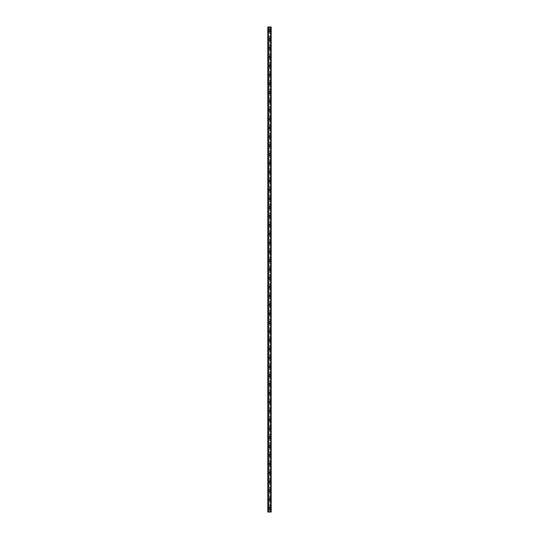 <?xml version="1.0" encoding="UTF-8"?>
<svg xmlns="http://www.w3.org/2000/svg" width="539" height="539" viewBox="0 0 539 539"><rect width="100%" height="100%" fill="white"/><g stroke="black" fill="none" stroke-linecap="round" stroke-linejoin="round"><path stroke-width="0.4" stroke-dasharray="2.69 2.02" d="M269.055 508.627L269.129 508.722A0.519 0.519 0 0 0 269.871 508.722L269.945 508.627A0.519 0.519 0 0 0 269.5 507.846A0.519 0.519 0 0 0 268.981 508.365A0.519 0.519 0 0 0 269.5 508.877A0.519 0.519 0 0 0 269.945 508.095L269.871 508.001A0.519 0.519 0 0 0 269.129 508.001L269.055 508.095A0.519 0.519 0 0 0 269.055 508.627L269.055 512.05L267.802 512.05L267.802 26.95L271.198 26.95L271.198 512.05L269.055 512.05M268.692 508.365A0.808 0.808 0 0 1 269.5 507.556A0.808 0.808 0 0 1 270.308 508.365A0.808 0.808 0 0 0 269.5 507.556A0.808 0.808 0 0 0 268.692 508.365A0.808 0.808 0 0 0 269.5 509.173A0.808 0.808 0 0 0 270.308 508.365A0.808 0.808 0 0 0 269.5 507.556A0.808 0.808 0 0 0 268.692 508.365A0.808 0.808 0 0 0 269.5 509.173A0.808 0.808 0 0 0 270.308 508.365A0.808 0.808 0 0 1 269.5 509.173A0.808 0.808 0 0 1 268.692 508.365M269.055 499.781L269.129 499.875A0.519 0.519 0 0 0 269.871 499.875L269.945 499.781A0.519 0.519 0 0 0 269.5 498.999A0.519 0.519 0 0 0 268.981 499.518A0.519 0.519 0 0 0 269.5 500.03A0.519 0.519 0 0 0 269.945 499.249L269.871 499.154A0.519 0.519 0 0 0 269.129 499.154L269.055 499.249A0.519 0.519 0 0 0 269.055 499.781L269.055 508.095M268.692 499.518A0.808 0.808 0 0 1 269.5 498.703A0.808 0.808 0 0 1 270.308 499.518A0.808 0.808 0 0 0 269.5 498.703A0.808 0.808 0 0 0 268.692 499.518A0.808 0.808 0 0 0 269.5 500.327A0.808 0.808 0 0 0 270.308 499.518A0.808 0.808 0 0 0 269.5 498.703A0.808 0.808 0 0 0 268.692 499.518A0.808 0.808 0 0 0 269.5 500.327A0.808 0.808 0 0 0 270.308 499.518A0.808 0.808 0 0 1 269.5 500.327A0.808 0.808 0 0 1 268.692 499.518M269.055 490.935L269.129 491.029A0.519 0.519 0 0 0 269.871 491.029L269.945 490.935A0.519 0.519 0 0 0 269.5 490.153A0.519 0.519 0 0 0 268.981 490.672A0.519 0.519 0 0 0 269.5 491.184A0.519 0.519 0 0 0 269.945 490.402L269.871 490.308A0.519 0.519 0 0 0 269.129 490.308L269.055 490.402A0.519 0.519 0 0 0 269.055 490.935L269.055 499.249M268.692 490.672A0.808 0.808 0 0 1 269.5 489.857A0.808 0.808 0 0 1 270.308 490.672A0.808 0.808 0 0 0 269.5 489.857A0.808 0.808 0 0 0 268.692 490.672A0.808 0.808 0 0 0 269.5 491.48A0.808 0.808 0 0 0 270.308 490.672A0.808 0.808 0 0 0 269.5 489.857A0.808 0.808 0 0 0 268.692 490.672A0.808 0.808 0 0 0 269.5 491.48A0.808 0.808 0 0 0 270.308 490.672A0.808 0.808 0 0 1 269.5 491.48A0.808 0.808 0 0 1 268.692 490.672M269.055 482.088L269.129 482.183A0.519 0.519 0 0 0 269.871 482.183L269.945 482.088A0.519 0.519 0 0 0 269.5 481.307A0.519 0.519 0 0 0 268.981 481.826A0.519 0.519 0 0 0 269.5 482.338A0.519 0.519 0 0 0 269.945 481.556L269.871 481.462A0.519 0.519 0 0 0 269.129 481.462L269.055 481.556A0.519 0.519 0 0 0 269.055 482.088L269.055 490.402M268.692 481.826A0.808 0.808 0 0 1 269.5 481.01A0.808 0.808 0 0 1 270.308 481.826A0.808 0.808 0 0 0 269.5 481.01A0.808 0.808 0 0 0 268.692 481.826A0.808 0.808 0 0 0 269.5 482.634A0.808 0.808 0 0 0 270.308 481.826A0.808 0.808 0 0 0 269.5 481.01A0.808 0.808 0 0 0 268.692 481.826A0.808 0.808 0 0 0 269.5 482.634A0.808 0.808 0 0 0 270.308 481.826A0.808 0.808 0 0 1 269.5 482.634A0.808 0.808 0 0 1 268.692 481.826M269.055 473.242L269.129 473.336A0.519 0.519 0 0 0 269.871 473.336L269.945 473.242A0.519 0.519 0 0 0 269.5 472.46A0.519 0.519 0 0 0 268.981 472.979A0.519 0.519 0 0 0 269.5 473.491A0.519 0.519 0 0 0 269.945 472.71L269.871 472.615A0.519 0.519 0 0 0 269.129 472.615L269.055 472.71A0.519 0.519 0 0 0 269.055 473.242L269.055 481.556M268.692 472.979A0.808 0.808 0 0 1 269.5 472.164A0.808 0.808 0 0 1 270.308 472.979A0.808 0.808 0 0 0 269.5 472.164A0.808 0.808 0 0 0 268.692 472.979A0.808 0.808 0 0 0 269.5 473.788A0.808 0.808 0 0 0 270.308 472.979A0.808 0.808 0 0 0 269.5 472.164A0.808 0.808 0 0 0 268.692 472.979A0.808 0.808 0 0 0 269.5 473.788A0.808 0.808 0 0 0 270.308 472.979A0.808 0.808 0 0 1 269.5 473.788A0.808 0.808 0 0 1 268.692 472.979M269.055 464.396L269.129 464.49A0.519 0.519 0 0 0 269.871 464.49L269.945 464.396A0.519 0.519 0 0 0 269.5 463.614A0.519 0.519 0 0 0 268.981 464.133A0.519 0.519 0 0 0 269.5 464.645A0.519 0.519 0 0 0 269.945 463.863L269.871 463.769A0.519 0.519 0 0 0 269.129 463.769L269.055 463.863A0.519 0.519 0 0 0 269.055 464.396L269.055 472.71M268.692 464.133A0.808 0.808 0 0 1 269.5 463.318A0.808 0.808 0 0 1 270.308 464.133A0.808 0.808 0 0 0 269.5 463.318A0.808 0.808 0 0 0 268.692 464.133A0.808 0.808 0 0 0 269.5 464.941A0.808 0.808 0 0 0 270.308 464.133A0.808 0.808 0 0 0 269.5 463.318A0.808 0.808 0 0 0 268.692 464.133A0.808 0.808 0 0 0 269.5 464.941A0.808 0.808 0 0 0 270.308 464.133A0.808 0.808 0 0 1 269.5 464.941A0.808 0.808 0 0 1 268.692 464.133M269.055 455.549L269.129 455.644A0.519 0.519 0 0 0 269.871 455.644L269.945 455.549A0.519 0.519 0 0 0 269.5 454.768A0.519 0.519 0 0 0 268.981 455.28A0.519 0.519 0 0 0 269.5 455.799A0.519 0.519 0 0 0 269.945 455.017L269.871 454.923A0.519 0.519 0 0 0 269.129 454.923L269.055 455.017A0.519 0.519 0 0 0 269.055 455.549L269.055 463.863M268.692 455.28A0.808 0.808 0 0 1 269.5 454.471A0.808 0.808 0 0 1 270.308 455.28A0.808 0.808 0 0 0 269.5 454.471A0.808 0.808 0 0 0 268.692 455.28A0.808 0.808 0 0 0 269.5 456.095A0.808 0.808 0 0 0 270.308 455.28A0.808 0.808 0 0 0 269.5 454.471A0.808 0.808 0 0 0 268.692 455.28A0.808 0.808 0 0 0 269.5 456.095A0.808 0.808 0 0 0 270.308 455.28A0.808 0.808 0 0 1 269.5 456.095A0.808 0.808 0 0 1 268.692 455.28M269.055 446.703L269.129 446.797A0.519 0.519 0 0 0 269.871 446.797L269.945 446.703A0.519 0.519 0 0 0 269.5 445.921A0.519 0.519 0 0 0 268.981 446.433A0.519 0.519 0 0 0 269.5 446.952A0.519 0.519 0 0 0 269.945 446.171L269.871 446.076A0.519 0.519 0 0 0 269.129 446.076L269.055 446.171A0.519 0.519 0 0 0 269.055 446.703L269.055 455.017M268.692 446.433A0.808 0.808 0 0 1 269.5 445.625A0.808 0.808 0 0 1 270.308 446.433A0.808 0.808 0 0 0 269.5 445.625A0.808 0.808 0 0 0 268.692 446.433A0.808 0.808 0 0 0 269.5 447.249A0.808 0.808 0 0 0 270.308 446.433A0.808 0.808 0 0 0 269.5 445.625A0.808 0.808 0 0 0 268.692 446.433A0.808 0.808 0 0 0 269.5 447.249A0.808 0.808 0 0 0 270.308 446.433A0.808 0.808 0 0 1 269.5 447.249A0.808 0.808 0 0 1 268.692 446.433M269.055 437.857L269.129 437.951A0.519 0.519 0 0 0 269.871 437.951L269.945 437.857A0.519 0.519 0 0 0 269.5 437.075A0.519 0.519 0 0 0 268.981 437.587A0.519 0.519 0 0 0 269.5 438.106A0.519 0.519 0 0 0 269.945 437.324L269.871 437.23A0.519 0.519 0 0 0 269.129 437.23L269.055 437.324A0.519 0.519 0 0 0 269.055 437.857L269.055 446.171M268.692 437.587A0.808 0.808 0 0 1 269.5 436.779A0.808 0.808 0 0 1 270.308 437.587A0.808 0.808 0 0 0 269.5 436.779A0.808 0.808 0 0 0 268.692 437.587A0.808 0.808 0 0 0 269.5 438.402A0.808 0.808 0 0 0 270.308 437.587A0.808 0.808 0 0 0 269.5 436.779A0.808 0.808 0 0 0 268.692 437.587A0.808 0.808 0 0 0 269.5 438.402A0.808 0.808 0 0 0 270.308 437.587A0.808 0.808 0 0 1 269.5 438.402A0.808 0.808 0 0 1 268.692 437.587M269.055 429.01L269.129 429.105A0.519 0.519 0 0 0 269.871 429.105L269.945 429.01A0.519 0.519 0 0 0 269.5 428.229A0.519 0.519 0 0 0 268.981 428.741A0.519 0.519 0 0 0 269.5 429.26A0.519 0.519 0 0 0 269.945 428.478L269.871 428.384A0.519 0.519 0 0 0 269.129 428.384L269.055 428.478A0.519 0.519 0 0 0 269.055 429.01L269.055 437.324M268.692 428.741A0.808 0.808 0 0 1 269.5 427.932A0.808 0.808 0 0 1 270.308 428.741A0.808 0.808 0 0 0 269.5 427.932A0.808 0.808 0 0 0 268.692 428.741A0.808 0.808 0 0 0 269.5 429.556A0.808 0.808 0 0 0 270.308 428.741A0.808 0.808 0 0 0 269.5 427.932A0.808 0.808 0 0 0 268.692 428.741A0.808 0.808 0 0 0 269.5 429.556A0.808 0.808 0 0 0 270.308 428.741A0.808 0.808 0 0 1 269.5 429.556A0.808 0.808 0 0 1 268.692 428.741M269.055 420.164L269.129 420.258A0.519 0.519 0 0 0 269.871 420.258L269.945 420.164A0.519 0.519 0 0 0 269.5 419.382A0.519 0.519 0 0 0 268.981 419.894A0.519 0.519 0 0 0 269.5 420.413A0.519 0.519 0 0 0 269.945 419.632L269.871 419.537A0.519 0.519 0 0 0 269.129 419.537L269.055 419.632A0.519 0.519 0 0 0 269.055 420.164L269.055 428.478M268.692 419.894A0.808 0.808 0 0 1 269.5 419.086A0.808 0.808 0 0 1 270.308 419.894A0.808 0.808 0 0 0 269.5 419.086A0.808 0.808 0 0 0 268.692 419.894A0.808 0.808 0 0 0 269.5 420.71A0.808 0.808 0 0 0 270.308 419.894A0.808 0.808 0 0 0 269.5 419.086A0.808 0.808 0 0 0 268.692 419.894A0.808 0.808 0 0 0 269.5 420.71A0.808 0.808 0 0 0 270.308 419.894A0.808 0.808 0 0 1 269.5 420.71A0.808 0.808 0 0 1 268.692 419.894M269.055 411.318L269.129 411.412A0.519 0.519 0 0 0 269.871 411.412L269.945 411.318A0.519 0.519 0 0 0 269.5 410.536A0.519 0.519 0 0 0 268.981 411.048A0.519 0.519 0 0 0 269.5 411.567A0.519 0.519 0 0 0 269.945 410.785L269.871 410.691A0.519 0.519 0 0 0 269.129 410.691L269.055 410.785A0.519 0.519 0 0 0 269.055 411.318L269.055 419.632M268.692 411.048A0.808 0.808 0 0 1 269.5 410.24A0.808 0.808 0 0 1 270.308 411.048A0.808 0.808 0 0 0 269.5 410.24A0.808 0.808 0 0 0 268.692 411.048A0.808 0.808 0 0 0 269.5 411.857A0.808 0.808 0 0 0 270.308 411.048A0.808 0.808 0 0 0 269.5 410.24A0.808 0.808 0 0 0 268.692 411.048A0.808 0.808 0 0 0 269.5 411.857A0.808 0.808 0 0 0 270.308 411.048A0.808 0.808 0 0 1 269.5 411.857A0.808 0.808 0 0 1 268.692 411.048M269.055 402.471L269.129 402.566A0.519 0.519 0 0 0 269.871 402.566L269.945 402.471A0.519 0.519 0 0 0 269.5 401.683A0.519 0.519 0 0 0 268.981 402.202A0.519 0.519 0 0 0 269.5 402.721A0.519 0.519 0 0 0 269.945 401.939L269.871 401.838A0.519 0.519 0 0 0 269.129 401.838L269.055 401.939A0.519 0.519 0 0 0 269.055 402.471L269.055 410.785M268.692 402.202A0.808 0.808 0 0 1 269.5 401.393A0.808 0.808 0 0 1 270.308 402.202A0.808 0.808 0 0 0 269.5 401.393A0.808 0.808 0 0 0 268.692 402.202A0.808 0.808 0 0 0 269.5 403.01A0.808 0.808 0 0 0 270.308 402.202A0.808 0.808 0 0 0 269.5 401.393A0.808 0.808 0 0 0 268.692 402.202A0.808 0.808 0 0 0 269.5 403.01A0.808 0.808 0 0 0 270.308 402.202A0.808 0.808 0 0 1 269.5 403.01A0.808 0.808 0 0 1 268.692 402.202M269.055 393.618L269.129 393.719A0.519 0.519 0 0 0 269.871 393.719L269.945 393.618A0.519 0.519 0 0 0 269.5 392.837A0.519 0.519 0 0 0 268.981 393.355A0.519 0.519 0 0 0 269.5 393.874A0.519 0.519 0 0 0 269.945 393.093L269.871 392.992A0.519 0.519 0 0 0 269.129 392.992L269.055 393.093A0.519 0.519 0 0 0 269.055 393.618L269.055 401.939M268.692 393.355A0.808 0.808 0 0 1 269.5 392.547A0.808 0.808 0 0 1 270.308 393.355A0.808 0.808 0 0 0 269.5 392.547A0.808 0.808 0 0 0 268.692 393.355A0.808 0.808 0 0 0 269.5 394.164A0.808 0.808 0 0 0 270.308 393.355A0.808 0.808 0 0 0 269.5 392.547A0.808 0.808 0 0 0 268.692 393.355A0.808 0.808 0 0 0 269.5 394.164A0.808 0.808 0 0 0 270.308 393.355A0.808 0.808 0 0 1 269.5 394.164A0.808 0.808 0 0 1 268.692 393.355M269.055 384.772L269.129 384.873A0.519 0.519 0 0 0 269.871 384.873L269.945 384.772A0.519 0.519 0 0 0 269.5 383.99A0.519 0.519 0 0 0 268.981 384.509A0.519 0.519 0 0 0 269.5 385.028A0.519 0.519 0 0 0 269.945 384.24L269.871 384.145A0.519 0.519 0 0 0 269.129 384.145L269.055 384.24A0.519 0.519 0 0 0 269.055 384.772L269.055 393.093M268.692 384.509A0.808 0.808 0 0 1 269.5 383.701A0.808 0.808 0 0 1 270.308 384.509A0.808 0.808 0 0 0 269.5 383.701A0.808 0.808 0 0 0 268.692 384.509A0.808 0.808 0 0 0 269.5 385.318A0.808 0.808 0 0 0 270.308 384.509A0.808 0.808 0 0 0 269.5 383.701A0.808 0.808 0 0 0 268.692 384.509A0.808 0.808 0 0 0 269.5 385.318A0.808 0.808 0 0 0 270.308 384.509A0.808 0.808 0 0 1 269.5 385.318A0.808 0.808 0 0 1 268.692 384.509M269.055 375.926L269.129 376.02A0.519 0.519 0 0 0 269.871 376.02L269.945 375.926A0.519 0.519 0 0 0 269.5 375.144A0.519 0.519 0 0 0 268.981 375.663A0.519 0.519 0 0 0 269.5 376.175A0.519 0.519 0 0 0 269.945 375.393L269.871 375.299A0.519 0.519 0 0 0 269.129 375.299L269.055 375.393A0.519 0.519 0 0 0 269.055 375.926L269.055 384.24M268.692 375.663A0.808 0.808 0 0 1 269.5 374.848A0.808 0.808 0 0 1 270.308 375.663A0.808 0.808 0 0 0 269.5 374.848A0.808 0.808 0 0 0 268.692 375.663A0.808 0.808 0 0 0 269.5 376.471A0.808 0.808 0 0 0 270.308 375.663A0.808 0.808 0 0 0 269.5 374.848A0.808 0.808 0 0 0 268.692 375.663A0.808 0.808 0 0 0 269.5 376.471A0.808 0.808 0 0 0 270.308 375.663A0.808 0.808 0 0 1 269.5 376.471A0.808 0.808 0 0 1 268.692 375.663M269.055 367.079L269.129 367.174A0.519 0.519 0 0 0 269.871 367.174L269.945 367.079A0.519 0.519 0 0 0 269.5 366.298A0.519 0.519 0 0 0 268.981 366.816A0.519 0.519 0 0 0 269.5 367.329A0.519 0.519 0 0 0 269.945 366.547L269.871 366.453A0.519 0.519 0 0 0 269.129 366.453L269.055 366.547A0.519 0.519 0 0 0 269.055 367.079L269.055 375.393M268.692 366.816A0.808 0.808 0 0 1 269.5 366.001A0.808 0.808 0 0 1 270.308 366.816A0.808 0.808 0 0 0 269.5 366.001A0.808 0.808 0 0 0 268.692 366.816A0.808 0.808 0 0 0 269.5 367.625A0.808 0.808 0 0 0 270.308 366.816A0.808 0.808 0 0 0 269.5 366.001A0.808 0.808 0 0 0 268.692 366.816A0.808 0.808 0 0 0 269.5 367.625A0.808 0.808 0 0 0 270.308 366.816A0.808 0.808 0 0 1 269.5 367.625A0.808 0.808 0 0 1 268.692 366.816M269.055 358.233L269.129 358.327A0.519 0.519 0 0 0 269.871 358.327L269.945 358.233A0.519 0.519 0 0 0 269.5 357.451A0.519 0.519 0 0 0 268.981 357.97A0.519 0.519 0 0 0 269.5 358.482A0.519 0.519 0 0 0 269.945 357.701L269.871 357.606A0.519 0.519 0 0 0 269.129 357.606L269.055 357.701A0.519 0.519 0 0 0 269.055 358.233L269.055 366.547M268.692 357.97A0.808 0.808 0 0 1 269.5 357.155A0.808 0.808 0 0 1 270.308 357.97A0.808 0.808 0 0 0 269.5 357.155A0.808 0.808 0 0 0 268.692 357.97A0.808 0.808 0 0 0 269.5 358.779A0.808 0.808 0 0 0 270.308 357.97A0.808 0.808 0 0 0 269.5 357.155A0.808 0.808 0 0 0 268.692 357.97A0.808 0.808 0 0 0 269.5 358.779A0.808 0.808 0 0 0 270.308 357.97A0.808 0.808 0 0 1 269.5 358.779A0.808 0.808 0 0 1 268.692 357.97M269.055 349.387L269.129 349.481A0.519 0.519 0 0 0 269.871 349.481L269.945 349.387A0.519 0.519 0 0 0 269.5 348.605A0.519 0.519 0 0 0 268.981 349.124A0.519 0.519 0 0 0 269.5 349.636A0.519 0.519 0 0 0 269.945 348.854L269.871 348.76A0.519 0.519 0 0 0 269.129 348.76L269.055 348.854A0.519 0.519 0 0 0 269.055 349.387L269.055 357.701M268.692 349.124A0.808 0.808 0 0 1 269.5 348.309A0.808 0.808 0 0 1 270.308 349.124A0.808 0.808 0 0 0 269.5 348.309A0.808 0.808 0 0 0 268.692 349.124A0.808 0.808 0 0 0 269.5 349.932A0.808 0.808 0 0 0 270.308 349.124A0.808 0.808 0 0 0 269.5 348.309A0.808 0.808 0 0 0 268.692 349.124A0.808 0.808 0 0 0 269.5 349.932A0.808 0.808 0 0 0 270.308 349.124A0.808 0.808 0 0 1 269.5 349.932A0.808 0.808 0 0 1 268.692 349.124M269.055 340.54L269.129 340.635A0.519 0.519 0 0 0 269.871 340.635L269.945 340.54A0.519 0.519 0 0 0 269.5 339.759A0.519 0.519 0 0 0 268.981 340.277A0.519 0.519 0 0 0 269.5 340.789A0.519 0.519 0 0 0 269.945 340.008L269.871 339.914A0.519 0.519 0 0 0 269.129 339.914L269.055 340.008A0.519 0.519 0 0 0 269.055 340.54L269.055 348.854M268.692 340.277A0.808 0.808 0 0 1 269.5 339.462A0.808 0.808 0 0 1 270.308 340.277A0.808 0.808 0 0 0 269.5 339.462A0.808 0.808 0 0 0 268.692 340.277A0.808 0.808 0 0 0 269.5 341.086A0.808 0.808 0 0 0 270.308 340.277A0.808 0.808 0 0 0 269.5 339.462A0.808 0.808 0 0 0 268.692 340.277A0.808 0.808 0 0 0 269.5 341.086A0.808 0.808 0 0 0 270.308 340.277A0.808 0.808 0 0 1 269.5 341.086A0.808 0.808 0 0 1 268.692 340.277M269.055 331.694L269.129 331.788A0.519 0.519 0 0 0 269.871 331.788L269.945 331.694A0.519 0.519 0 0 0 269.5 330.912A0.519 0.519 0 0 0 268.981 331.424A0.519 0.519 0 0 0 269.5 331.943A0.519 0.519 0 0 0 269.945 331.162L269.871 331.067A0.519 0.519 0 0 0 269.129 331.067L269.055 331.162A0.519 0.519 0 0 0 269.055 331.694L269.055 340.008M268.692 331.424A0.808 0.808 0 0 1 269.5 330.616A0.808 0.808 0 0 1 270.308 331.424A0.808 0.808 0 0 0 269.5 330.616A0.808 0.808 0 0 0 268.692 331.424A0.808 0.808 0 0 0 269.5 332.24A0.808 0.808 0 0 0 270.308 331.424A0.808 0.808 0 0 0 269.5 330.616A0.808 0.808 0 0 0 268.692 331.424A0.808 0.808 0 0 0 269.5 332.24A0.808 0.808 0 0 0 270.308 331.424A0.808 0.808 0 0 1 269.5 332.24A0.808 0.808 0 0 1 268.692 331.424M269.055 322.848L269.129 322.942A0.519 0.519 0 0 0 269.871 322.942L269.945 322.848A0.519 0.519 0 0 0 269.5 322.066A0.519 0.519 0 0 0 268.981 322.578A0.519 0.519 0 0 0 269.5 323.097A0.519 0.519 0 0 0 269.945 322.315L269.871 322.221A0.519 0.519 0 0 0 269.129 322.221L269.055 322.315A0.519 0.519 0 0 0 269.055 322.848L269.055 331.162M268.692 322.578A0.808 0.808 0 0 1 269.5 321.77A0.808 0.808 0 0 1 270.308 322.578A0.808 0.808 0 0 0 269.5 321.77A0.808 0.808 0 0 0 268.692 322.578A0.808 0.808 0 0 0 269.5 323.393A0.808 0.808 0 0 0 270.308 322.578A0.808 0.808 0 0 0 269.5 321.77A0.808 0.808 0 0 0 268.692 322.578A0.808 0.808 0 0 0 269.5 323.393A0.808 0.808 0 0 0 270.308 322.578A0.808 0.808 0 0 1 269.5 323.393A0.808 0.808 0 0 1 268.692 322.578M269.055 314.001L269.129 314.096A0.519 0.519 0 0 0 269.871 314.096L269.945 314.001A0.519 0.519 0 0 0 269.5 313.22A0.519 0.519 0 0 0 268.981 313.732A0.519 0.519 0 0 0 269.5 314.25A0.519 0.519 0 0 0 269.945 313.469L269.871 313.375A0.519 0.519 0 0 0 269.129 313.375L269.055 313.469A0.519 0.519 0 0 0 269.055 314.001L269.055 322.315M268.692 313.732A0.808 0.808 0 0 1 269.5 312.923A0.808 0.808 0 0 1 270.308 313.732A0.808 0.808 0 0 0 269.5 312.923A0.808 0.808 0 0 0 268.692 313.732A0.808 0.808 0 0 0 269.5 314.547A0.808 0.808 0 0 0 270.308 313.732A0.808 0.808 0 0 0 269.5 312.923A0.808 0.808 0 0 0 268.692 313.732A0.808 0.808 0 0 0 269.5 314.547A0.808 0.808 0 0 0 270.308 313.732A0.808 0.808 0 0 1 269.5 314.547A0.808 0.808 0 0 1 268.692 313.732M269.055 305.155L269.129 305.249A0.519 0.519 0 0 0 269.871 305.249L269.945 305.155A0.519 0.519 0 0 0 269.5 304.373A0.519 0.519 0 0 0 268.981 304.885A0.519 0.519 0 0 0 269.5 305.404A0.519 0.519 0 0 0 269.945 304.623L269.871 304.528A0.519 0.519 0 0 0 269.129 304.528L269.055 304.623A0.519 0.519 0 0 0 269.055 305.155L269.055 313.469M268.692 304.885A0.808 0.808 0 0 1 269.5 304.077A0.808 0.808 0 0 1 270.308 304.885A0.808 0.808 0 0 0 269.5 304.077A0.808 0.808 0 0 0 268.692 304.885A0.808 0.808 0 0 0 269.5 305.701A0.808 0.808 0 0 0 270.308 304.885A0.808 0.808 0 0 0 269.5 304.077A0.808 0.808 0 0 0 268.692 304.885A0.808 0.808 0 0 0 269.5 305.701A0.808 0.808 0 0 0 270.308 304.885A0.808 0.808 0 0 1 269.5 305.701A0.808 0.808 0 0 1 268.692 304.885M269.055 296.309L269.129 296.403A0.519 0.519 0 0 0 269.871 296.403L269.945 296.309A0.519 0.519 0 0 0 269.5 295.527A0.519 0.519 0 0 0 268.981 296.039A0.519 0.519 0 0 0 269.5 296.558A0.519 0.519 0 0 0 269.945 295.776L269.871 295.682A0.519 0.519 0 0 0 269.129 295.682L269.055 295.776A0.519 0.519 0 0 0 269.055 296.309L269.055 304.623M268.692 296.039A0.808 0.808 0 0 1 269.5 295.231A0.808 0.808 0 0 1 270.308 296.039A0.808 0.808 0 0 0 269.5 295.231A0.808 0.808 0 0 0 268.692 296.039A0.808 0.808 0 0 0 269.5 296.854A0.808 0.808 0 0 0 270.308 296.039A0.808 0.808 0 0 0 269.5 295.231A0.808 0.808 0 0 0 268.692 296.039A0.808 0.808 0 0 0 269.5 296.854A0.808 0.808 0 0 0 270.308 296.039A0.808 0.808 0 0 1 269.5 296.854A0.808 0.808 0 0 1 268.692 296.039M269.055 287.462L269.129 287.556A0.519 0.519 0 0 0 269.871 287.556L269.945 287.462A0.519 0.519 0 0 0 269.5 286.681A0.519 0.519 0 0 0 268.981 287.193A0.519 0.519 0 0 0 269.5 287.711A0.519 0.519 0 0 0 269.945 286.93L269.871 286.836A0.519 0.519 0 0 0 269.129 286.836L269.055 286.93A0.519 0.519 0 0 0 269.055 287.462L269.055 295.776M268.692 287.193A0.808 0.808 0 0 1 269.5 286.384A0.808 0.808 0 0 1 270.308 287.193A0.808 0.808 0 0 0 269.5 286.384A0.808 0.808 0 0 0 268.692 287.193A0.808 0.808 0 0 0 269.5 288.008A0.808 0.808 0 0 0 270.308 287.193A0.808 0.808 0 0 0 269.5 286.384A0.808 0.808 0 0 0 268.692 287.193A0.808 0.808 0 0 0 269.5 288.008A0.808 0.808 0 0 0 270.308 287.193A0.808 0.808 0 0 1 269.5 288.008A0.808 0.808 0 0 1 268.692 287.193M269.055 278.616L269.129 278.71A0.519 0.519 0 0 0 269.871 278.71L269.945 278.616A0.519 0.519 0 0 0 269.5 277.828A0.519 0.519 0 0 0 268.981 278.346A0.519 0.519 0 0 0 269.5 278.865A0.519 0.519 0 0 0 269.945 278.084L269.871 277.983A0.519 0.519 0 0 0 269.129 277.983L269.055 278.084A0.519 0.519 0 0 0 269.055 278.616L269.055 286.93M268.692 278.346A0.808 0.808 0 0 1 269.5 277.538A0.808 0.808 0 0 1 270.308 278.346A0.808 0.808 0 0 0 269.5 277.538A0.808 0.808 0 0 0 268.692 278.346A0.808 0.808 0 0 0 269.5 279.155A0.808 0.808 0 0 0 270.308 278.346A0.808 0.808 0 0 0 269.5 277.538A0.808 0.808 0 0 0 268.692 278.346A0.808 0.808 0 0 0 269.5 279.155A0.808 0.808 0 0 0 270.308 278.346A0.808 0.808 0 0 1 269.5 279.155A0.808 0.808 0 0 1 268.692 278.346M269.055 269.763L269.129 269.864A0.519 0.519 0 0 0 269.871 269.864L269.945 269.763A0.519 0.519 0 0 0 269.5 268.981A0.519 0.519 0 0 0 268.981 269.5A0.519 0.519 0 0 0 269.5 270.019A0.519 0.519 0 0 0 269.945 269.237L269.871 269.136A0.519 0.519 0 0 0 269.129 269.136L269.055 269.237A0.519 0.519 0 0 0 269.055 269.763L269.055 278.084M268.692 269.5A0.808 0.808 0 0 1 269.5 268.692A0.808 0.808 0 0 1 270.308 269.5A0.808 0.808 0 0 0 269.5 268.692A0.808 0.808 0 0 0 268.692 269.5A0.808 0.808 0 0 0 269.5 270.308A0.808 0.808 0 0 0 270.308 269.5A0.808 0.808 0 0 0 269.5 268.692A0.808 0.808 0 0 0 268.692 269.5A0.808 0.808 0 0 0 269.5 270.308A0.808 0.808 0 0 0 270.308 269.5A0.808 0.808 0 0 1 269.5 270.308A0.808 0.808 0 0 1 268.692 269.5M269.055 260.916L269.129 261.017A0.519 0.519 0 0 0 269.871 261.017L269.945 260.916A0.519 0.519 0 0 0 269.5 260.135A0.519 0.519 0 0 0 268.981 260.654A0.519 0.519 0 0 0 269.5 261.172A0.519 0.519 0 0 0 269.945 260.384L269.871 260.29A0.519 0.519 0 0 0 269.129 260.29L269.055 260.384A0.519 0.519 0 0 0 269.055 260.916L269.055 269.237M268.692 260.654A0.808 0.808 0 0 1 269.5 259.845A0.808 0.808 0 0 1 270.308 260.654A0.808 0.808 0 0 0 269.5 259.845A0.808 0.808 0 0 0 268.692 260.654A0.808 0.808 0 0 0 269.5 261.462A0.808 0.808 0 0 0 270.308 260.654A0.808 0.808 0 0 0 269.5 259.845A0.808 0.808 0 0 0 268.692 260.654A0.808 0.808 0 0 0 269.5 261.462A0.808 0.808 0 0 0 270.308 260.654A0.808 0.808 0 0 1 269.5 261.462A0.808 0.808 0 0 1 268.692 260.654M269.055 252.07L269.129 252.164A0.519 0.519 0 0 0 269.871 252.164L269.945 252.07A0.519 0.519 0 0 0 269.5 251.289A0.519 0.519 0 0 0 268.981 251.807A0.519 0.519 0 0 0 269.5 252.319A0.519 0.519 0 0 0 269.945 251.538L269.871 251.443A0.519 0.519 0 0 0 269.129 251.443L269.055 251.538A0.519 0.519 0 0 0 269.055 252.07L269.055 260.384M268.692 251.807A0.808 0.808 0 0 1 269.5 250.992A0.808 0.808 0 0 1 270.308 251.807A0.808 0.808 0 0 0 269.5 250.992A0.808 0.808 0 0 0 268.692 251.807A0.808 0.808 0 0 0 269.5 252.616A0.808 0.808 0 0 0 270.308 251.807A0.808 0.808 0 0 0 269.5 250.992A0.808 0.808 0 0 0 268.692 251.807A0.808 0.808 0 0 0 269.5 252.616A0.808 0.808 0 0 0 270.308 251.807A0.808 0.808 0 0 1 269.5 252.616A0.808 0.808 0 0 1 268.692 251.807M269.055 243.224L269.129 243.318A0.519 0.519 0 0 0 269.871 243.318L269.945 243.224A0.519 0.519 0 0 0 269.5 242.442A0.519 0.519 0 0 0 268.981 242.961A0.519 0.519 0 0 0 269.5 243.473A0.519 0.519 0 0 0 269.945 242.691L269.871 242.597A0.519 0.519 0 0 0 269.129 242.597L269.055 242.691A0.519 0.519 0 0 0 269.055 243.224L269.055 251.538M268.692 242.961A0.808 0.808 0 0 1 269.5 242.146A0.808 0.808 0 0 1 270.308 242.961A0.808 0.808 0 0 0 269.5 242.146A0.808 0.808 0 0 0 268.692 242.961A0.808 0.808 0 0 0 269.5 243.769A0.808 0.808 0 0 0 270.308 242.961A0.808 0.808 0 0 0 269.5 242.146A0.808 0.808 0 0 0 268.692 242.961A0.808 0.808 0 0 0 269.5 243.769A0.808 0.808 0 0 0 270.308 242.961A0.808 0.808 0 0 1 269.5 243.769A0.808 0.808 0 0 1 268.692 242.961M269.055 234.377L269.129 234.472A0.519 0.519 0 0 0 269.871 234.472L269.945 234.377A0.519 0.519 0 0 0 269.5 233.596A0.519 0.519 0 0 0 268.981 234.115A0.519 0.519 0 0 0 269.5 234.627A0.519 0.519 0 0 0 269.945 233.845L269.871 233.751A0.519 0.519 0 0 0 269.129 233.751L269.055 233.845A0.519 0.519 0 0 0 269.055 234.377L269.055 242.691M268.692 234.115A0.808 0.808 0 0 1 269.5 233.299A0.808 0.808 0 0 1 270.308 234.115A0.808 0.808 0 0 0 269.5 233.299A0.808 0.808 0 0 0 268.692 234.115A0.808 0.808 0 0 0 269.5 234.923A0.808 0.808 0 0 0 270.308 234.115A0.808 0.808 0 0 0 269.5 233.299A0.808 0.808 0 0 0 268.692 234.115A0.808 0.808 0 0 0 269.5 234.923A0.808 0.808 0 0 0 270.308 234.115A0.808 0.808 0 0 1 269.5 234.923A0.808 0.808 0 0 1 268.692 234.115M269.055 225.531L269.129 225.625A0.519 0.519 0 0 0 269.871 225.625L269.945 225.531A0.519 0.519 0 0 0 269.5 224.75A0.519 0.519 0 0 0 268.981 225.268A0.519 0.519 0 0 0 269.5 225.78A0.519 0.519 0 0 0 269.945 224.999L269.871 224.904A0.519 0.519 0 0 0 269.129 224.904L269.055 224.999A0.519 0.519 0 0 0 269.055 225.531L269.055 233.845M268.692 225.268A0.808 0.808 0 0 1 269.5 224.453A0.808 0.808 0 0 1 270.308 225.268A0.808 0.808 0 0 0 269.5 224.453A0.808 0.808 0 0 0 268.692 225.268A0.808 0.808 0 0 0 269.5 226.077A0.808 0.808 0 0 0 270.308 225.268A0.808 0.808 0 0 0 269.5 224.453A0.808 0.808 0 0 0 268.692 225.268A0.808 0.808 0 0 0 269.5 226.077A0.808 0.808 0 0 0 270.308 225.268A0.808 0.808 0 0 1 269.5 226.077A0.808 0.808 0 0 1 268.692 225.268M269.055 216.685L269.129 216.779A0.519 0.519 0 0 0 269.871 216.779L269.945 216.685A0.519 0.519 0 0 0 269.5 215.903A0.519 0.519 0 0 0 268.981 216.422A0.519 0.519 0 0 0 269.5 216.934A0.519 0.519 0 0 0 269.945 216.152L269.871 216.058A0.519 0.519 0 0 0 269.129 216.058L269.055 216.152A0.519 0.519 0 0 0 269.055 216.685L269.055 224.999M268.692 216.422A0.808 0.808 0 0 1 269.5 215.607A0.808 0.808 0 0 1 270.308 216.422A0.808 0.808 0 0 0 269.5 215.607A0.808 0.808 0 0 0 268.692 216.422A0.808 0.808 0 0 0 269.5 217.23A0.808 0.808 0 0 0 270.308 216.422A0.808 0.808 0 0 0 269.5 215.607A0.808 0.808 0 0 0 268.692 216.422A0.808 0.808 0 0 0 269.5 217.23A0.808 0.808 0 0 0 270.308 216.422A0.808 0.808 0 0 1 269.5 217.23A0.808 0.808 0 0 1 268.692 216.422M269.055 207.838L269.129 207.933A0.519 0.519 0 0 0 269.871 207.933L269.945 207.838A0.519 0.519 0 0 0 269.5 207.057A0.519 0.519 0 0 0 268.981 207.576A0.519 0.519 0 0 0 269.5 208.088A0.519 0.519 0 0 0 269.945 207.306L269.871 207.212A0.519 0.519 0 0 0 269.129 207.212L269.055 207.306A0.519 0.519 0 0 0 269.055 207.838L269.055 216.152M268.692 207.576A0.808 0.808 0 0 1 269.5 206.76A0.808 0.808 0 0 1 270.308 207.576A0.808 0.808 0 0 0 269.5 206.76A0.808 0.808 0 0 0 268.692 207.576A0.808 0.808 0 0 0 269.5 208.384A0.808 0.808 0 0 0 270.308 207.576A0.808 0.808 0 0 0 269.5 206.76A0.808 0.808 0 0 0 268.692 207.576A0.808 0.808 0 0 0 269.5 208.384A0.808 0.808 0 0 0 270.308 207.576A0.808 0.808 0 0 1 269.5 208.384A0.808 0.808 0 0 1 268.692 207.576M269.055 198.992L269.129 199.086A0.519 0.519 0 0 0 269.871 199.086L269.945 198.992A0.519 0.519 0 0 0 269.5 198.211A0.519 0.519 0 0 0 268.981 198.723A0.519 0.519 0 0 0 269.5 199.241A0.519 0.519 0 0 0 269.945 198.46L269.871 198.365A0.519 0.519 0 0 0 269.129 198.365L269.055 198.46A0.519 0.519 0 0 0 269.055 198.992L269.055 207.306M268.692 198.723A0.808 0.808 0 0 1 269.5 197.914A0.808 0.808 0 0 1 270.308 198.723A0.808 0.808 0 0 0 269.5 197.914A0.808 0.808 0 0 0 268.692 198.723A0.808 0.808 0 0 0 269.5 199.538A0.808 0.808 0 0 0 270.308 198.723A0.808 0.808 0 0 0 269.5 197.914A0.808 0.808 0 0 0 268.692 198.723A0.808 0.808 0 0 0 269.5 199.538A0.808 0.808 0 0 0 270.308 198.723A0.808 0.808 0 0 1 269.5 199.538A0.808 0.808 0 0 1 268.692 198.723M269.055 190.146L269.129 190.24A0.519 0.519 0 0 0 269.871 190.24L269.945 190.146A0.519 0.519 0 0 0 269.5 189.364A0.519 0.519 0 0 0 268.981 189.876A0.519 0.519 0 0 0 269.5 190.395A0.519 0.519 0 0 0 269.945 189.613L269.871 189.519A0.519 0.519 0 0 0 269.129 189.519L269.055 189.613A0.519 0.519 0 0 0 269.055 190.146L269.055 198.46M268.692 189.876A0.808 0.808 0 0 1 269.5 189.068A0.808 0.808 0 0 1 270.308 189.876A0.808 0.808 0 0 0 269.5 189.068A0.808 0.808 0 0 0 268.692 189.876A0.808 0.808 0 0 0 269.5 190.691A0.808 0.808 0 0 0 270.308 189.876A0.808 0.808 0 0 0 269.5 189.068A0.808 0.808 0 0 0 268.692 189.876A0.808 0.808 0 0 0 269.5 190.691A0.808 0.808 0 0 0 270.308 189.876A0.808 0.808 0 0 1 269.5 190.691A0.808 0.808 0 0 1 268.692 189.876M269.055 181.299L269.129 181.394A0.519 0.519 0 0 0 269.871 181.394L269.945 181.299A0.519 0.519 0 0 0 269.5 180.518A0.519 0.519 0 0 0 268.981 181.03A0.519 0.519 0 0 0 269.5 181.549A0.519 0.519 0 0 0 269.945 180.767L269.871 180.673A0.519 0.519 0 0 0 269.129 180.673L269.055 180.767A0.519 0.519 0 0 0 269.055 181.299L269.055 189.613M268.692 181.03A0.808 0.808 0 0 1 269.5 180.221A0.808 0.808 0 0 1 270.308 181.03A0.808 0.808 0 0 0 269.5 180.221A0.808 0.808 0 0 0 268.692 181.03A0.808 0.808 0 0 0 269.5 181.845A0.808 0.808 0 0 0 270.308 181.03A0.808 0.808 0 0 0 269.5 180.221A0.808 0.808 0 0 0 268.692 181.03A0.808 0.808 0 0 0 269.5 181.845A0.808 0.808 0 0 0 270.308 181.03A0.808 0.808 0 0 1 269.5 181.845A0.808 0.808 0 0 1 268.692 181.03M269.055 172.453L269.129 172.547A0.519 0.519 0 0 0 269.871 172.547L269.945 172.453A0.519 0.519 0 0 0 269.5 171.672A0.519 0.519 0 0 0 268.981 172.184A0.519 0.519 0 0 0 269.5 172.702A0.519 0.519 0 0 0 269.945 171.921L269.871 171.826A0.519 0.519 0 0 0 269.129 171.826L269.055 171.921A0.519 0.519 0 0 0 269.055 172.453L269.055 180.767M268.692 172.184A0.808 0.808 0 0 1 269.5 171.375A0.808 0.808 0 0 1 270.308 172.184A0.808 0.808 0 0 0 269.5 171.375A0.808 0.808 0 0 0 268.692 172.184A0.808 0.808 0 0 0 269.5 172.999A0.808 0.808 0 0 0 270.308 172.184A0.808 0.808 0 0 0 269.5 171.375A0.808 0.808 0 0 0 268.692 172.184A0.808 0.808 0 0 0 269.5 172.999A0.808 0.808 0 0 0 270.308 172.184A0.808 0.808 0 0 1 269.5 172.999A0.808 0.808 0 0 1 268.692 172.184M269.055 163.607L269.129 163.701A0.519 0.519 0 0 0 269.871 163.701L269.945 163.607A0.519 0.519 0 0 0 269.5 162.825A0.519 0.519 0 0 0 268.981 163.337A0.519 0.519 0 0 0 269.5 163.856A0.519 0.519 0 0 0 269.945 163.074L269.871 162.98A0.519 0.519 0 0 0 269.129 162.98L269.055 163.074A0.519 0.519 0 0 0 269.055 163.607L269.055 171.921M268.692 163.337A0.808 0.808 0 0 1 269.5 162.529A0.808 0.808 0 0 1 270.308 163.337A0.808 0.808 0 0 0 269.5 162.529A0.808 0.808 0 0 0 268.692 163.337A0.808 0.808 0 0 0 269.5 164.152A0.808 0.808 0 0 0 270.308 163.337A0.808 0.808 0 0 0 269.5 162.529A0.808 0.808 0 0 0 268.692 163.337A0.808 0.808 0 0 0 269.5 164.152A0.808 0.808 0 0 0 270.308 163.337A0.808 0.808 0 0 1 269.5 164.152A0.808 0.808 0 0 1 268.692 163.337M269.055 154.76L269.129 154.855A0.519 0.519 0 0 0 269.871 154.855L269.945 154.76A0.519 0.519 0 0 0 269.5 153.972A0.519 0.519 0 0 0 268.981 154.491A0.519 0.519 0 0 0 269.5 155.01A0.519 0.519 0 0 0 269.945 154.228L269.871 154.127A0.519 0.519 0 0 0 269.129 154.127L269.055 154.228A0.519 0.519 0 0 0 269.055 154.76L269.055 163.074M268.692 154.491A0.808 0.808 0 0 1 269.5 153.682A0.808 0.808 0 0 1 270.308 154.491A0.808 0.808 0 0 0 269.5 153.682A0.808 0.808 0 0 0 268.692 154.491A0.808 0.808 0 0 0 269.5 155.299A0.808 0.808 0 0 0 270.308 154.491A0.808 0.808 0 0 0 269.5 153.682A0.808 0.808 0 0 0 268.692 154.491A0.808 0.808 0 0 0 269.5 155.299A0.808 0.808 0 0 0 270.308 154.491A0.808 0.808 0 0 1 269.5 155.299A0.808 0.808 0 0 1 268.692 154.491M269.055 145.907L269.129 146.008A0.519 0.519 0 0 0 269.871 146.008L269.945 145.907A0.519 0.519 0 0 0 269.5 145.126A0.519 0.519 0 0 0 268.981 145.645A0.519 0.519 0 0 0 269.5 146.163A0.519 0.519 0 0 0 269.945 145.382L269.871 145.281A0.519 0.519 0 0 0 269.129 145.281L269.055 145.382A0.519 0.519 0 0 0 269.055 145.907L269.055 154.228M268.692 145.645A0.808 0.808 0 0 1 269.5 144.836A0.808 0.808 0 0 1 270.308 145.645A0.808 0.808 0 0 0 269.5 144.836A0.808 0.808 0 0 0 268.692 145.645A0.808 0.808 0 0 0 269.5 146.453A0.808 0.808 0 0 0 270.308 145.645A0.808 0.808 0 0 0 269.5 144.836A0.808 0.808 0 0 0 268.692 145.645A0.808 0.808 0 0 0 269.5 146.453A0.808 0.808 0 0 0 270.308 145.645A0.808 0.808 0 0 1 269.5 146.453A0.808 0.808 0 0 1 268.692 145.645M269.055 137.061L269.129 137.162A0.519 0.519 0 0 0 269.871 137.162L269.945 137.061A0.519 0.519 0 0 0 269.5 136.279A0.519 0.519 0 0 0 268.981 136.798A0.519 0.519 0 0 0 269.5 137.317A0.519 0.519 0 0 0 269.945 136.529L269.871 136.434A0.519 0.519 0 0 0 269.129 136.434L269.055 136.529A0.519 0.519 0 0 0 269.055 137.061L269.055 145.382M268.692 136.798A0.808 0.808 0 0 1 269.5 135.99A0.808 0.808 0 0 1 270.308 136.798A0.808 0.808 0 0 0 269.5 135.99A0.808 0.808 0 0 0 268.692 136.798A0.808 0.808 0 0 0 269.5 137.607A0.808 0.808 0 0 0 270.308 136.798A0.808 0.808 0 0 0 269.5 135.99A0.808 0.808 0 0 0 268.692 136.798A0.808 0.808 0 0 0 269.5 137.607A0.808 0.808 0 0 0 270.308 136.798A0.808 0.808 0 0 1 269.5 137.607A0.808 0.808 0 0 1 268.692 136.798M269.055 128.215L269.129 128.309A0.519 0.519 0 0 0 269.871 128.309L269.945 128.215A0.519 0.519 0 0 0 269.5 127.433A0.519 0.519 0 0 0 268.981 127.952A0.519 0.519 0 0 0 269.5 128.464A0.519 0.519 0 0 0 269.945 127.682L269.871 127.588A0.519 0.519 0 0 0 269.129 127.588L269.055 127.682A0.519 0.519 0 0 0 269.055 128.215L269.055 136.529M268.692 127.952A0.808 0.808 0 0 1 269.5 127.143A0.808 0.808 0 0 1 270.308 127.952A0.808 0.808 0 0 0 269.5 127.143A0.808 0.808 0 0 0 268.692 127.952A0.808 0.808 0 0 0 269.5 128.76A0.808 0.808 0 0 0 270.308 127.952A0.808 0.808 0 0 0 269.5 127.143A0.808 0.808 0 0 0 268.692 127.952A0.808 0.808 0 0 0 269.5 128.76A0.808 0.808 0 0 0 270.308 127.952A0.808 0.808 0 0 1 269.5 128.76A0.808 0.808 0 0 1 268.692 127.952M269.055 119.368L269.129 119.463A0.519 0.519 0 0 0 269.871 119.463L269.945 119.368A0.519 0.519 0 0 0 269.5 118.587A0.519 0.519 0 0 0 268.981 119.106A0.519 0.519 0 0 0 269.5 119.618A0.519 0.519 0 0 0 269.945 118.836L269.871 118.742A0.519 0.519 0 0 0 269.129 118.742L269.055 118.836A0.519 0.519 0 0 0 269.055 119.368L269.055 127.682M268.692 119.106A0.808 0.808 0 0 1 269.5 118.29A0.808 0.808 0 0 1 270.308 119.106A0.808 0.808 0 0 0 269.5 118.29A0.808 0.808 0 0 0 268.692 119.106A0.808 0.808 0 0 0 269.5 119.914A0.808 0.808 0 0 0 270.308 119.106A0.808 0.808 0 0 0 269.5 118.29A0.808 0.808 0 0 0 268.692 119.106A0.808 0.808 0 0 0 269.5 119.914A0.808 0.808 0 0 0 270.308 119.106A0.808 0.808 0 0 1 269.5 119.914A0.808 0.808 0 0 1 268.692 119.106M269.055 110.522L269.129 110.616A0.519 0.519 0 0 0 269.871 110.616L269.945 110.522A0.519 0.519 0 0 0 269.5 109.74A0.519 0.519 0 0 0 268.981 110.259A0.519 0.519 0 0 0 269.5 110.771A0.519 0.519 0 0 0 269.945 109.99L269.871 109.895A0.519 0.519 0 0 0 269.129 109.895L269.055 109.99A0.519 0.519 0 0 0 269.055 110.522L269.055 118.836M268.692 110.259A0.808 0.808 0 0 1 269.5 109.444A0.808 0.808 0 0 1 270.308 110.259A0.808 0.808 0 0 0 269.5 109.444A0.808 0.808 0 0 0 268.692 110.259A0.808 0.808 0 0 0 269.5 111.068A0.808 0.808 0 0 0 270.308 110.259A0.808 0.808 0 0 0 269.5 109.444A0.808 0.808 0 0 0 268.692 110.259A0.808 0.808 0 0 0 269.5 111.068A0.808 0.808 0 0 0 270.308 110.259A0.808 0.808 0 0 1 269.5 111.068A0.808 0.808 0 0 1 268.692 110.259M269.055 101.676L269.129 101.77A0.519 0.519 0 0 0 269.871 101.77L269.945 101.676A0.519 0.519 0 0 0 269.5 100.894A0.519 0.519 0 0 0 268.981 101.413A0.519 0.519 0 0 0 269.5 101.925A0.519 0.519 0 0 0 269.945 101.143L269.871 101.049A0.519 0.519 0 0 0 269.129 101.049L269.055 101.143A0.519 0.519 0 0 0 269.055 101.676L269.055 109.99M268.692 101.413A0.808 0.808 0 0 1 269.5 100.598A0.808 0.808 0 0 1 270.308 101.413A0.808 0.808 0 0 0 269.5 100.598A0.808 0.808 0 0 0 268.692 101.413A0.808 0.808 0 0 0 269.5 102.221A0.808 0.808 0 0 0 270.308 101.413A0.808 0.808 0 0 0 269.5 100.598A0.808 0.808 0 0 0 268.692 101.413A0.808 0.808 0 0 0 269.5 102.221A0.808 0.808 0 0 0 270.308 101.413A0.808 0.808 0 0 1 269.5 102.221A0.808 0.808 0 0 1 268.692 101.413M269.055 92.829L269.129 92.924A0.519 0.519 0 0 0 269.871 92.924L269.945 92.829A0.519 0.519 0 0 0 269.5 92.048A0.519 0.519 0 0 0 268.981 92.567A0.519 0.519 0 0 0 269.5 93.079A0.519 0.519 0 0 0 269.945 92.297L269.871 92.203A0.519 0.519 0 0 0 269.129 92.203L269.055 92.297A0.519 0.519 0 0 0 269.055 92.829L269.055 101.143M268.692 92.567A0.808 0.808 0 0 1 269.5 91.751A0.808 0.808 0 0 1 270.308 92.567A0.808 0.808 0 0 0 269.5 91.751A0.808 0.808 0 0 0 268.692 92.567A0.808 0.808 0 0 0 269.5 93.375A0.808 0.808 0 0 0 270.308 92.567A0.808 0.808 0 0 0 269.5 91.751A0.808 0.808 0 0 0 268.692 92.567A0.808 0.808 0 0 0 269.5 93.375A0.808 0.808 0 0 0 270.308 92.567A0.808 0.808 0 0 1 269.5 93.375A0.808 0.808 0 0 1 268.692 92.567M269.055 83.983L269.129 84.077A0.519 0.519 0 0 0 269.871 84.077L269.945 83.983A0.519 0.519 0 0 0 269.5 83.201A0.519 0.519 0 0 0 268.981 83.72A0.519 0.519 0 0 0 269.5 84.232A0.519 0.519 0 0 0 269.945 83.451L269.871 83.356A0.519 0.519 0 0 0 269.129 83.356L269.055 83.451A0.519 0.519 0 0 0 269.055 83.983L269.055 92.297M268.692 83.72A0.808 0.808 0 0 1 269.5 82.905A0.808 0.808 0 0 1 270.308 83.72A0.808 0.808 0 0 0 269.5 82.905A0.808 0.808 0 0 0 268.692 83.72A0.808 0.808 0 0 0 269.5 84.529A0.808 0.808 0 0 0 270.308 83.72A0.808 0.808 0 0 0 269.5 82.905A0.808 0.808 0 0 0 268.692 83.72A0.808 0.808 0 0 0 269.5 84.529A0.808 0.808 0 0 0 270.308 83.72A0.808 0.808 0 0 1 269.5 84.529A0.808 0.808 0 0 1 268.692 83.72M269.055 75.137L269.129 75.231A0.519 0.519 0 0 0 269.871 75.231L269.945 75.137A0.519 0.519 0 0 0 269.5 74.355A0.519 0.519 0 0 0 268.981 74.867A0.519 0.519 0 0 0 269.5 75.386A0.519 0.519 0 0 0 269.945 74.604L269.871 74.51A0.519 0.519 0 0 0 269.129 74.51L269.055 74.604A0.519 0.519 0 0 0 269.055 75.137L269.055 83.451M268.692 74.867A0.808 0.808 0 0 1 269.5 74.059A0.808 0.808 0 0 1 270.308 74.867A0.808 0.808 0 0 0 269.5 74.059A0.808 0.808 0 0 0 268.692 74.867A0.808 0.808 0 0 0 269.5 75.682A0.808 0.808 0 0 0 270.308 74.867A0.808 0.808 0 0 0 269.5 74.059A0.808 0.808 0 0 0 268.692 74.867A0.808 0.808 0 0 0 269.5 75.682A0.808 0.808 0 0 0 270.308 74.867A0.808 0.808 0 0 1 269.5 75.682A0.808 0.808 0 0 1 268.692 74.867M269.055 66.29L269.129 66.385A0.519 0.519 0 0 0 269.871 66.385L269.945 66.29A0.519 0.519 0 0 0 269.5 65.509A0.519 0.519 0 0 0 268.981 66.021A0.519 0.519 0 0 0 269.5 66.54A0.519 0.519 0 0 0 269.945 65.758L269.871 65.664A0.519 0.519 0 0 0 269.129 65.664L269.055 65.758A0.519 0.519 0 0 0 269.055 66.29L269.055 74.604M268.692 66.021A0.808 0.808 0 0 1 269.5 65.212A0.808 0.808 0 0 1 270.308 66.021A0.808 0.808 0 0 0 269.5 65.212A0.808 0.808 0 0 0 268.692 66.021A0.808 0.808 0 0 0 269.5 66.836A0.808 0.808 0 0 0 270.308 66.021A0.808 0.808 0 0 0 269.5 65.212A0.808 0.808 0 0 0 268.692 66.021A0.808 0.808 0 0 0 269.5 66.836A0.808 0.808 0 0 0 270.308 66.021A0.808 0.808 0 0 1 269.5 66.836A0.808 0.808 0 0 1 268.692 66.021M269.055 57.444L269.129 57.538A0.519 0.519 0 0 0 269.871 57.538L269.945 57.444A0.519 0.519 0 0 0 269.5 56.662A0.519 0.519 0 0 0 268.981 57.174A0.519 0.519 0 0 0 269.5 57.693A0.519 0.519 0 0 0 269.945 56.912L269.871 56.817A0.519 0.519 0 0 0 269.129 56.817L269.055 56.912A0.519 0.519 0 0 0 269.055 57.444L269.055 65.758M268.692 57.174A0.808 0.808 0 0 1 269.5 56.366A0.808 0.808 0 0 1 270.308 57.174A0.808 0.808 0 0 0 269.5 56.366A0.808 0.808 0 0 0 268.692 57.174A0.808 0.808 0 0 0 269.5 57.99A0.808 0.808 0 0 0 270.308 57.174A0.808 0.808 0 0 0 269.5 56.366A0.808 0.808 0 0 0 268.692 57.174A0.808 0.808 0 0 0 269.5 57.99A0.808 0.808 0 0 0 270.308 57.174A0.808 0.808 0 0 1 269.5 57.99A0.808 0.808 0 0 1 268.692 57.174M269.055 48.598L269.129 48.692A0.519 0.519 0 0 0 269.871 48.692L269.945 48.598A0.519 0.519 0 0 0 269.5 47.816A0.519 0.519 0 0 0 268.981 48.328A0.519 0.519 0 0 0 269.5 48.847A0.519 0.519 0 0 0 269.945 48.065L269.871 47.971A0.519 0.519 0 0 0 269.129 47.971L269.055 48.065A0.519 0.519 0 0 0 269.055 48.598L269.055 56.912M268.692 48.328A0.808 0.808 0 0 1 269.5 47.52A0.808 0.808 0 0 1 270.308 48.328A0.808 0.808 0 0 0 269.5 47.52A0.808 0.808 0 0 0 268.692 48.328A0.808 0.808 0 0 0 269.5 49.143A0.808 0.808 0 0 0 270.308 48.328A0.808 0.808 0 0 0 269.5 47.52A0.808 0.808 0 0 0 268.692 48.328A0.808 0.808 0 0 0 269.5 49.143A0.808 0.808 0 0 0 270.308 48.328A0.808 0.808 0 0 1 269.5 49.143A0.808 0.808 0 0 1 268.692 48.328M269.055 39.751L269.129 39.846A0.519 0.519 0 0 0 269.871 39.846L269.945 39.751A0.519 0.519 0 0 0 269.5 38.97A0.519 0.519 0 0 0 268.981 39.482A0.519 0.519 0 0 0 269.5 40.001A0.519 0.519 0 0 0 269.945 39.219L269.871 39.125A0.519 0.519 0 0 0 269.129 39.125L269.055 39.219A0.519 0.519 0 0 0 269.055 39.751L269.055 48.065M268.692 39.482A0.808 0.808 0 0 1 269.5 38.673A0.808 0.808 0 0 1 270.308 39.482A0.808 0.808 0 0 0 269.5 38.673A0.808 0.808 0 0 0 268.692 39.482A0.808 0.808 0 0 0 269.5 40.297A0.808 0.808 0 0 0 270.308 39.482A0.808 0.808 0 0 0 269.5 38.673A0.808 0.808 0 0 0 268.692 39.482A0.808 0.808 0 0 0 269.5 40.297A0.808 0.808 0 0 0 270.308 39.482A0.808 0.808 0 0 1 269.5 40.297A0.808 0.808 0 0 1 268.692 39.482M270.019 30.635A0.519 0.519 0 0 0 269.945 30.373L269.871 30.278A0.519 0.519 0 0 0 269.129 30.278L269.055 30.373A0.519 0.519 0 0 0 269.5 31.154A0.519 0.519 0 0 0 270.019 30.635A0.519 0.519 0 0 0 269.5 30.123A0.519 0.519 0 0 0 269.055 30.905L269.129 30.999A0.519 0.519 0 0 0 269.871 30.999L269.945 30.905A0.519 0.519 0 0 0 270.019 30.635M268.692 30.635A0.808 0.808 0 0 1 269.5 29.827A0.808 0.808 0 0 1 270.308 30.635A0.808 0.808 0 0 0 269.5 29.827A0.808 0.808 0 0 0 268.692 30.635A0.808 0.808 0 0 0 269.5 31.444A0.808 0.808 0 0 0 270.308 30.635A0.808 0.808 0 0 0 269.5 29.827A0.808 0.808 0 0 0 268.692 30.635A0.808 0.808 0 0 0 269.5 31.444A0.808 0.808 0 0 0 270.308 30.635A0.808 0.808 0 0 1 269.5 31.444A0.808 0.808 0 0 1 268.692 30.635M267.87 26.95L268.274 26.95L267.802 26.95L267.89 512.05L268.233 512.05L267.87 512.05M270.868 26.95L270.868 512.05M270.726 512.05L270.726 26.95L270.726 512.05M268.274 512.05L268.274 26.95L268.274 512.05M269.055 30.905L269.055 39.219M267.984 26.95L267.984 512.05M269.055 26.95L269.055 30.373M269.129 30.999L269.129 39.125M269.871 30.999L269.871 39.125M269.945 30.905L269.945 39.219M269.129 39.846L269.129 47.971M269.871 39.846L269.871 47.971M269.945 39.751L269.945 48.065M269.129 48.692L269.129 56.817M269.871 48.692L269.871 56.817M269.945 48.598L269.945 56.912M269.129 57.538L269.129 65.664M269.871 57.538L269.871 65.664M269.945 57.444L269.945 65.758M269.129 66.385L269.129 74.51M269.871 66.385L269.871 74.51M269.945 66.29L269.945 74.604M269.129 75.231L269.129 83.356M269.871 75.231L269.871 83.356M269.945 75.137L269.945 83.451M269.129 84.077L269.129 92.203M269.871 84.077L269.871 92.203M269.945 83.983L269.945 92.297M269.129 92.924L269.129 101.049M269.871 92.924L269.871 101.049M269.945 92.829L269.945 101.143M269.129 101.77L269.129 109.895M269.871 101.77L269.871 109.895M269.945 101.676L269.945 109.99M269.129 110.616L269.129 118.742M269.871 110.616L269.871 118.742M269.945 110.522L269.945 118.836M269.129 119.463L269.129 127.588M269.871 119.463L269.871 127.588M269.945 119.368L269.945 127.682M269.129 128.309L269.129 136.434M269.871 128.309L269.871 136.434M269.945 128.215L269.945 136.529M269.129 137.162L269.129 145.281M269.871 137.162L269.871 145.281M269.945 137.061L269.945 145.382M269.129 146.008L269.129 154.127M269.871 146.008L269.871 154.127M269.945 145.907L269.945 154.228M269.129 154.855L269.129 162.98M269.871 154.855L269.871 162.98M269.945 154.76L269.945 163.074M269.129 163.701L269.129 171.826M269.871 163.701L269.871 171.826M269.945 163.607L269.945 171.921M269.129 172.547L269.129 180.673M269.871 172.547L269.871 180.673M269.945 172.453L269.945 180.767M269.129 181.394L269.129 189.519M269.871 181.394L269.871 189.519M269.945 181.299L269.945 189.613M269.129 190.24L269.129 198.365M269.871 190.24L269.871 198.365M269.945 190.146L269.945 198.46M269.129 199.086L269.129 207.212M269.871 199.086L269.871 207.212M269.945 198.992L269.945 207.306M269.129 207.933L269.129 216.058M269.871 207.933L269.871 216.058M269.945 207.838L269.945 216.152M269.129 216.779L269.129 224.904M269.871 216.779L269.871 224.904M269.945 216.685L269.945 224.999M269.129 225.625L269.129 233.751M269.871 225.625L269.871 233.751M269.945 225.531L269.945 233.845M269.129 234.472L269.129 242.597M269.871 234.472L269.871 242.597M269.945 234.377L269.945 242.691M269.129 243.318L269.129 251.443M269.871 243.318L269.871 251.443M269.945 243.224L269.945 251.538M269.129 252.164L269.129 260.29M269.871 252.164L269.871 260.29M269.945 252.07L269.945 260.384M269.129 261.017L269.129 269.136M269.871 261.017L269.871 269.136M269.945 260.916L269.945 269.237M269.129 269.864L269.129 277.983M269.871 269.864L269.871 277.983M269.945 269.763L269.945 278.084M269.129 278.71L269.129 286.836M269.871 278.71L269.871 286.836M269.945 278.616L269.945 286.93M269.129 287.556L269.129 295.682M269.871 287.556L269.871 295.682M269.945 287.462L269.945 295.776M269.129 296.403L269.129 304.528M269.871 296.403L269.871 304.528M269.945 296.309L269.945 304.623M269.129 305.249L269.129 313.375M269.871 305.249L269.871 313.375M269.945 305.155L269.945 313.469M269.129 314.096L269.129 322.221M269.871 314.096L269.871 322.221M269.945 314.001L269.945 322.315M269.129 322.942L269.129 331.067M269.871 322.942L269.871 331.067M269.945 322.848L269.945 331.162M269.129 331.788L269.129 339.914M269.871 331.788L269.871 339.914M269.945 331.694L269.945 340.008M269.129 340.635L269.129 348.76M269.871 340.635L269.871 348.76M269.945 340.54L269.945 348.854M269.129 349.481L269.129 357.606M269.871 349.481L269.871 357.606M269.945 349.387L269.945 357.701M269.129 358.327L269.129 366.453M269.871 358.327L269.871 366.453M269.945 358.233L269.945 366.547M269.129 367.174L269.129 375.299M269.871 367.174L269.871 375.299M269.945 367.079L269.945 375.393M269.129 376.02L269.129 384.145M269.871 376.02L269.871 384.145M269.945 375.926L269.945 384.24M269.129 384.873L269.129 392.992M269.871 384.873L269.871 392.992M269.945 384.772L269.945 393.093M269.129 393.719L269.129 401.838M269.871 393.719L269.871 401.838M269.945 393.618L269.945 401.939M269.129 402.566L269.129 410.691M269.871 402.566L269.871 410.691M269.945 402.471L269.945 410.785M269.129 411.412L269.129 419.537M269.871 411.412L269.871 419.537M269.945 411.318L269.945 419.632M269.129 420.258L269.129 428.384M269.871 420.258L269.871 428.384M269.945 420.164L269.945 428.478M269.129 429.105L269.129 437.23M269.871 429.105L269.871 437.23M269.945 429.01L269.945 437.324M269.129 437.951L269.129 446.076M269.871 437.951L269.871 446.076M269.945 437.857L269.945 446.171M269.129 446.797L269.129 454.923M269.871 446.797L269.871 454.923M269.945 446.703L269.945 455.017M269.129 455.644L269.129 463.769M269.871 455.644L269.871 463.769M269.945 455.549L269.945 463.863M269.129 464.49L269.129 472.615M269.871 464.49L269.871 472.615M269.945 464.396L269.945 472.71M269.129 473.336L269.129 481.462M269.871 473.336L269.871 481.462M269.945 473.242L269.945 481.556M269.129 482.183L269.129 490.308M269.871 482.183L269.871 490.308M269.945 482.088L269.945 490.402M269.129 491.029L269.129 499.154M269.871 491.029L269.871 499.154M269.945 490.935L269.945 499.249M269.129 499.875L269.129 508.001M269.871 499.875L269.871 508.001M269.945 499.781L269.945 508.095M269.129 508.722L269.129 512.05M269.871 508.722L269.871 512.05M269.945 508.627L269.945 512.05M269.129 26.95L269.129 30.278M269.871 26.95L269.871 30.278M268.166 26.95L268.166 512.05M268.132 26.95L268.132 512.05M270.834 26.95L270.834 512.05M271.016 26.95L271.016 512.05M269.945 26.95L269.945 30.373M268.233 26.95L268.233 512.05L268.233 26.95M271.13 26.95L271.13 512.05L271.11 26.95M270.767 26.95L270.767 512.05L270.767 26.95"/><path stroke-width="0.81" d="M268.692 508.365A0.808 0.808 0 0 1 269.5 507.556A0.808 0.808 0 0 1 270.308 508.365A0.808 0.808 0 0 1 269.5 509.173A0.808 0.808 0 0 1 268.692 508.365M268.692 499.518A0.808 0.808 0 0 1 269.5 498.703A0.808 0.808 0 0 1 270.308 499.518A0.808 0.808 0 0 1 269.5 500.327A0.808 0.808 0 0 1 268.692 499.518M268.692 490.672A0.808 0.808 0 0 1 269.5 489.857A0.808 0.808 0 0 1 270.308 490.672A0.808 0.808 0 0 1 269.5 491.48A0.808 0.808 0 0 1 268.692 490.672M268.692 481.826A0.808 0.808 0 0 1 269.5 481.01A0.808 0.808 0 0 1 270.308 481.826A0.808 0.808 0 0 1 269.5 482.634A0.808 0.808 0 0 1 268.692 481.826M268.692 472.979A0.808 0.808 0 0 1 269.5 472.164A0.808 0.808 0 0 1 270.308 472.979A0.808 0.808 0 0 1 269.5 473.788A0.808 0.808 0 0 1 268.692 472.979M268.692 464.133A0.808 0.808 0 0 1 269.5 463.318A0.808 0.808 0 0 1 270.308 464.133A0.808 0.808 0 0 1 269.5 464.941A0.808 0.808 0 0 1 268.692 464.133M268.692 455.28A0.808 0.808 0 0 1 269.5 454.471A0.808 0.808 0 0 1 270.308 455.28A0.808 0.808 0 0 1 269.5 456.095A0.808 0.808 0 0 1 268.692 455.28M268.692 446.433A0.808 0.808 0 0 1 269.5 445.625A0.808 0.808 0 0 1 270.308 446.433A0.808 0.808 0 0 1 269.5 447.249A0.808 0.808 0 0 1 268.692 446.433M268.692 437.587A0.808 0.808 0 0 1 269.5 436.779A0.808 0.808 0 0 1 270.308 437.587A0.808 0.808 0 0 1 269.5 438.402A0.808 0.808 0 0 1 268.692 437.587M268.692 428.741A0.808 0.808 0 0 1 269.5 427.932A0.808 0.808 0 0 1 270.308 428.741A0.808 0.808 0 0 1 269.5 429.556A0.808 0.808 0 0 1 268.692 428.741M268.692 419.894A0.808 0.808 0 0 1 269.5 419.086A0.808 0.808 0 0 1 270.308 419.894A0.808 0.808 0 0 1 269.5 420.71A0.808 0.808 0 0 1 268.692 419.894M268.692 411.048A0.808 0.808 0 0 1 269.5 410.24A0.808 0.808 0 0 1 270.308 411.048A0.808 0.808 0 0 1 269.5 411.857A0.808 0.808 0 0 1 268.692 411.048M268.692 402.202A0.808 0.808 0 0 1 269.5 401.393A0.808 0.808 0 0 1 270.308 402.202A0.808 0.808 0 0 1 269.5 403.01A0.808 0.808 0 0 1 268.692 402.202M268.692 393.355A0.808 0.808 0 0 1 269.5 392.547A0.808 0.808 0 0 1 270.308 393.355A0.808 0.808 0 0 1 269.5 394.164A0.808 0.808 0 0 1 268.692 393.355M268.692 384.509A0.808 0.808 0 0 1 269.5 383.701A0.808 0.808 0 0 1 270.308 384.509A0.808 0.808 0 0 1 269.5 385.318A0.808 0.808 0 0 1 268.692 384.509M268.692 375.663A0.808 0.808 0 0 1 269.5 374.848A0.808 0.808 0 0 1 270.308 375.663A0.808 0.808 0 0 1 269.5 376.471A0.808 0.808 0 0 1 268.692 375.663M268.692 366.816A0.808 0.808 0 0 1 269.5 366.001A0.808 0.808 0 0 1 270.308 366.816A0.808 0.808 0 0 1 269.5 367.625A0.808 0.808 0 0 1 268.692 366.816M268.692 357.97A0.808 0.808 0 0 1 269.5 357.155A0.808 0.808 0 0 1 270.308 357.97A0.808 0.808 0 0 1 269.5 358.779A0.808 0.808 0 0 1 268.692 357.97M268.692 349.124A0.808 0.808 0 0 1 269.5 348.309A0.808 0.808 0 0 1 270.308 349.124A0.808 0.808 0 0 1 269.5 349.932A0.808 0.808 0 0 1 268.692 349.124M268.692 340.277A0.808 0.808 0 0 1 269.5 339.462A0.808 0.808 0 0 1 270.308 340.277A0.808 0.808 0 0 1 269.5 341.086A0.808 0.808 0 0 1 268.692 340.277M268.692 331.424A0.808 0.808 0 0 1 269.5 330.616A0.808 0.808 0 0 1 270.308 331.424A0.808 0.808 0 0 1 269.5 332.24A0.808 0.808 0 0 1 268.692 331.424M268.692 322.578A0.808 0.808 0 0 1 269.5 321.77A0.808 0.808 0 0 1 270.308 322.578A0.808 0.808 0 0 1 269.5 323.393A0.808 0.808 0 0 1 268.692 322.578M268.692 313.732A0.808 0.808 0 0 1 269.5 312.923A0.808 0.808 0 0 1 270.308 313.732A0.808 0.808 0 0 1 269.5 314.547A0.808 0.808 0 0 1 268.692 313.732M268.692 304.885A0.808 0.808 0 0 1 269.5 304.077A0.808 0.808 0 0 1 270.308 304.885A0.808 0.808 0 0 1 269.5 305.701A0.808 0.808 0 0 1 268.692 304.885M268.692 296.039A0.808 0.808 0 0 1 269.5 295.231A0.808 0.808 0 0 1 270.308 296.039A0.808 0.808 0 0 1 269.5 296.854A0.808 0.808 0 0 1 268.692 296.039M268.692 287.193A0.808 0.808 0 0 1 269.5 286.384A0.808 0.808 0 0 1 270.308 287.193A0.808 0.808 0 0 1 269.5 288.008A0.808 0.808 0 0 1 268.692 287.193M268.692 278.346A0.808 0.808 0 0 1 269.5 277.538A0.808 0.808 0 0 1 270.308 278.346A0.808 0.808 0 0 1 269.5 279.155A0.808 0.808 0 0 1 268.692 278.346M268.692 269.5A0.808 0.808 0 0 1 269.5 268.692A0.808 0.808 0 0 1 270.308 269.5A0.808 0.808 0 0 1 269.5 270.308A0.808 0.808 0 0 1 268.692 269.5M268.692 260.654A0.808 0.808 0 0 1 269.5 259.845A0.808 0.808 0 0 1 270.308 260.654A0.808 0.808 0 0 1 269.5 261.462A0.808 0.808 0 0 1 268.692 260.654M268.692 251.807A0.808 0.808 0 0 1 269.5 250.992A0.808 0.808 0 0 1 270.308 251.807A0.808 0.808 0 0 1 269.5 252.616A0.808 0.808 0 0 1 268.692 251.807M268.692 242.961A0.808 0.808 0 0 1 269.5 242.146A0.808 0.808 0 0 1 270.308 242.961A0.808 0.808 0 0 1 269.5 243.769A0.808 0.808 0 0 1 268.692 242.961M268.692 234.115A0.808 0.808 0 0 1 269.5 233.299A0.808 0.808 0 0 1 270.308 234.115A0.808 0.808 0 0 1 269.5 234.923A0.808 0.808 0 0 1 268.692 234.115M268.692 225.268A0.808 0.808 0 0 1 269.5 224.453A0.808 0.808 0 0 1 270.308 225.268A0.808 0.808 0 0 1 269.5 226.077A0.808 0.808 0 0 1 268.692 225.268M268.692 216.422A0.808 0.808 0 0 1 269.5 215.607A0.808 0.808 0 0 1 270.308 216.422A0.808 0.808 0 0 1 269.5 217.23A0.808 0.808 0 0 1 268.692 216.422M268.692 207.576A0.808 0.808 0 0 1 269.5 206.76A0.808 0.808 0 0 1 270.308 207.576A0.808 0.808 0 0 1 269.5 208.384A0.808 0.808 0 0 1 268.692 207.576M268.692 198.723A0.808 0.808 0 0 1 269.5 197.914A0.808 0.808 0 0 1 270.308 198.723A0.808 0.808 0 0 1 269.5 199.538A0.808 0.808 0 0 1 268.692 198.723M268.692 189.876A0.808 0.808 0 0 1 269.5 189.068A0.808 0.808 0 0 1 270.308 189.876A0.808 0.808 0 0 1 269.5 190.691A0.808 0.808 0 0 1 268.692 189.876M268.692 181.03A0.808 0.808 0 0 1 269.5 180.221A0.808 0.808 0 0 1 270.308 181.03A0.808 0.808 0 0 1 269.5 181.845A0.808 0.808 0 0 1 268.692 181.03M268.692 172.184A0.808 0.808 0 0 1 269.5 171.375A0.808 0.808 0 0 1 270.308 172.184A0.808 0.808 0 0 1 269.5 172.999A0.808 0.808 0 0 1 268.692 172.184M268.692 163.337A0.808 0.808 0 0 1 269.5 162.529A0.808 0.808 0 0 1 270.308 163.337A0.808 0.808 0 0 1 269.5 164.152A0.808 0.808 0 0 1 268.692 163.337M268.692 154.491A0.808 0.808 0 0 1 269.5 153.682A0.808 0.808 0 0 1 270.308 154.491A0.808 0.808 0 0 1 269.5 155.299A0.808 0.808 0 0 1 268.692 154.491M268.692 145.645A0.808 0.808 0 0 1 269.5 144.836A0.808 0.808 0 0 1 270.308 145.645A0.808 0.808 0 0 1 269.5 146.453A0.808 0.808 0 0 1 268.692 145.645M268.692 136.798A0.808 0.808 0 0 1 269.5 135.99A0.808 0.808 0 0 1 270.308 136.798A0.808 0.808 0 0 1 269.5 137.607A0.808 0.808 0 0 1 268.692 136.798M268.692 127.952A0.808 0.808 0 0 1 269.5 127.143A0.808 0.808 0 0 1 270.308 127.952A0.808 0.808 0 0 1 269.5 128.76A0.808 0.808 0 0 1 268.692 127.952M268.692 119.106A0.808 0.808 0 0 1 269.5 118.29A0.808 0.808 0 0 1 270.308 119.106A0.808 0.808 0 0 1 269.5 119.914A0.808 0.808 0 0 1 268.692 119.106M268.692 110.259A0.808 0.808 0 0 1 269.5 109.444A0.808 0.808 0 0 1 270.308 110.259A0.808 0.808 0 0 1 269.5 111.068A0.808 0.808 0 0 1 268.692 110.259M268.692 101.413A0.808 0.808 0 0 1 269.5 100.598A0.808 0.808 0 0 1 270.308 101.413A0.808 0.808 0 0 1 269.5 102.221A0.808 0.808 0 0 1 268.692 101.413M268.692 92.567A0.808 0.808 0 0 1 269.5 91.751A0.808 0.808 0 0 1 270.308 92.567A0.808 0.808 0 0 1 269.5 93.375A0.808 0.808 0 0 1 268.692 92.567M268.692 83.72A0.808 0.808 0 0 1 269.5 82.905A0.808 0.808 0 0 1 270.308 83.72A0.808 0.808 0 0 1 269.5 84.529A0.808 0.808 0 0 1 268.692 83.72M268.692 74.867A0.808 0.808 0 0 1 269.5 74.059A0.808 0.808 0 0 1 270.308 74.867A0.808 0.808 0 0 1 269.5 75.682A0.808 0.808 0 0 1 268.692 74.867M268.692 66.021A0.808 0.808 0 0 1 269.5 65.212A0.808 0.808 0 0 1 270.308 66.021A0.808 0.808 0 0 1 269.5 66.836A0.808 0.808 0 0 1 268.692 66.021M268.692 57.174A0.808 0.808 0 0 1 269.5 56.366A0.808 0.808 0 0 1 270.308 57.174A0.808 0.808 0 0 1 269.5 57.99A0.808 0.808 0 0 1 268.692 57.174M268.692 48.328A0.808 0.808 0 0 1 269.5 47.52A0.808 0.808 0 0 1 270.308 48.328A0.808 0.808 0 0 1 269.5 49.143A0.808 0.808 0 0 1 268.692 48.328M268.692 39.482A0.808 0.808 0 0 1 269.5 38.673A0.808 0.808 0 0 1 270.308 39.482A0.808 0.808 0 0 1 269.5 40.297A0.808 0.808 0 0 1 268.692 39.482M268.692 30.635A0.808 0.808 0 0 1 269.5 29.827A0.808 0.808 0 0 1 270.308 30.635A0.808 0.808 0 0 1 269.5 31.444A0.808 0.808 0 0 1 268.692 30.635M271.13 26.95L267.802 26.95L267.802 512.05L271.198 512.05L271.198 26.95L271.13 512.05M267.802 26.95L267.802 512.05L267.802 26.95M268.328 26.95L268.328 512.05M270.672 26.95L270.672 512.05M271.198 26.95L271.198 512.05L271.198 26.95M267.87 26.95L267.87 512.05L267.87 26.95M268.132 26.95L268.132 512.05M268.152 26.95L268.152 512.05M268.281 26.95L268.281 512.05M270.719 26.95L270.719 512.05M270.847 26.95L270.847 512.05M270.868 26.95L270.868 512.05"/></g></svg>
